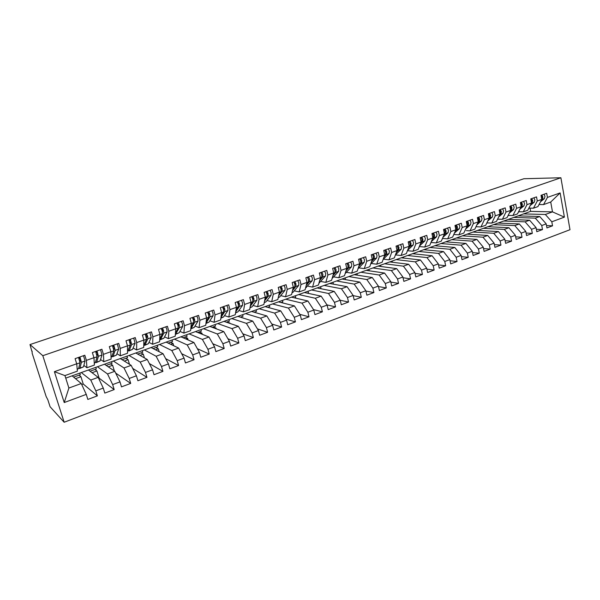 <?xml version="1.0" encoding="UTF-8"?>
<svg xmlns="http://www.w3.org/2000/svg" width="600" height="600" viewBox="0 0 600 600"><rect width="100%" height="100%" fill="white"/><g stroke="black" fill="none" stroke-linecap="round" stroke-linejoin="round"><path stroke-width="0.9" d="M32.123 351.135L32.138 353.19L46.133 396.487L47.858 399.84L50.085 406.732L64.148 422.243L570 229.71L560.888 177.757L42.81 355.688L64.148 422.243M499.125 223.087L499.05 222.697M489.067 226.763L488.978 226.312M478.882 230.483L478.778 229.972M468.562 234.263L468.45 233.678M458.107 238.087L457.972 237.435M447.518 241.972L447.368 241.237M436.785 245.91L436.612 245.1M425.91 249.9L425.715 249.007M414.885 253.958L414.668 252.968M403.71 258.075L403.47 256.98M392.393 262.252L392.123 261.053M380.91 266.498L380.618 265.185M369.278 270.803L368.947 269.37M357.112 273.615L357.202 275.145M345.112 277.92L345.457 279.368L344.97 279.54M332.94 282.285L333.293 283.74L332.558 284.002M320.595 286.71L320.947 288.18L319.965 288.532M308.07 291.202L308.43 292.68L307.185 293.13M295.365 295.763L295.733 297.248L294.218 297.795M282.465 300.39L282.847 301.882L281.055 302.528M269.385 305.085L269.767 306.585L267.69 307.335M256.103 309.847L256.5 311.355L254.13 312.21M242.625 314.678L243.03 316.2L240.353 317.16M228.945 319.59L229.358 321.12L226.365 322.192M229.29 323.197L229.86 322.995L229.972 323.43M215.055 324.57L215.475 326.115L212.167 327.3M214.995 328.35L215.985 327.998L216.202 328.8M200.947 329.632L201.375 331.178L197.737 332.49M200.475 333.593L201.9 333.075L202.237 334.298M186.623 334.77L187.065 336.33L183.083 337.755M185.722 338.91L187.597 338.235L188.078 339.938M172.08 339.99L172.523 341.558L168.203 343.11M170.738 344.317L173.07 343.478L173.715 345.735M157.305 345.285L157.762 346.868L153.075 348.555M155.505 349.815L158.317 348.803L159.165 351.712M142.297 350.67L142.762 352.26L137.7 354.082M140.025 355.395L143.333 354.202L144.413 357.885M127.042 356.138L127.523 357.743L122.078 359.7M124.29 361.072L128.108 359.7L129.48 364.298M111.555 361.695L112.042 363.308L106.2 365.407M108.3 366.847L112.635 365.28L114.375 371.002M95.805 367.343L96.308 368.97L90.06 371.212M92.032 372.712L96.915 370.95L99.142 378.18L98.648 378.36M348.532 302.04L340.215 300.24L341.295 304.748L348.532 302.04L347.468 297.548L353.13 295.447L354.18 299.933L361.312 297.27L360.27 292.8L365.843 290.737L366.877 295.192L373.897 292.567L372.885 288.127L378.375 286.087L379.38 290.52L386.303 287.933L385.305 283.522L390.713 281.513L391.702 285.915L398.528 283.365L397.553 278.985L402.877 277.005L403.845 281.377L410.565 278.865L409.612 274.507L414.862 272.565L415.808 276.907L422.438 274.433L421.5 270.105L426.675 268.185L427.605 272.498L434.13 270.06L433.222 265.755L438.322 263.865L439.23 268.155L445.665 265.755L444.772 261.48L449.798 259.612L450.69 263.88L457.035 261.51L456.158 257.257L461.115 255.42L461.985 259.657L468.24 257.317L467.385 253.095L472.275 251.28L473.123 255.495L479.295 253.192L478.455 248.993L483.278 247.2L484.11 251.392L490.192 249.12L489.368 244.942L494.123 243.18L494.94 247.343L500.94 245.1L500.138 240.952L504.825 239.212L505.627 243.353L511.545 241.14L510.757 237.015L515.385 235.298L516.165 239.415L522 237.233L521.227 233.13L525.795 231.442L526.56 235.53L532.32 233.377L531.562 229.298L536.062 227.632L536.812 231.705L542.498 229.575L541.755 225.525L546.202 223.875L546.93 227.925L552.54 225.825L546.51 225.57M65.745 378.127L317.115 287.962L334.2 291.39L340.215 300.24L334.47 302.362L335.558 306.885L326.97 304.89M54.39 371.678L76.71 363.788L77.377 371.145L64.942 375.593L54.39 371.678L64.23 402.548L86.265 394.38L87.84 399.435L97.38 395.865L95.82 390.84L103.267 388.08L104.812 393.09L114.188 389.588L112.665 384.592L119.985 381.877L121.485 386.865L130.703 383.415L129.218 378.457L136.41 375.788L137.887 380.737L146.947 377.355L145.493 372.428L152.565 369.803L154.005 374.715L162.915 371.385L161.49 366.495L168.45 363.915L169.852 368.79L178.613 365.52L177.225 360.66L184.065 358.125L185.445 362.97L194.055 359.752L192.705 354.923L199.433 352.425L200.775 357.24L209.25 354.075L207.923 349.282L214.545 346.822L215.858 351.608L224.197 348.495L222.9 343.725L229.41 341.317L230.692 346.065L238.897 342.998L237.63 338.265L244.042 335.888L245.295 340.612L253.373 337.59L252.127 332.895L258.435 330.555L259.665 335.243L267.608 332.272L266.4 327.6L272.603 325.305L273.803 329.955L281.625 327.038L280.44 322.395L286.553 320.13L287.722 324.757L295.425 321.877L294.263 317.272L300.278 315.045L301.425 319.635L309.007 316.808L307.875 312.225L313.8 310.028L314.918 314.595L322.388 311.812L321.278 307.26L327.105 305.093L328.207 309.638L335.558 306.885M317.115 287.962L530.618 211.38L552.487 211.875L550.725 202.028L560.13 192.93L547.433 197.415L546.697 193.32L541.02 195.315L541.763 199.417L537.285 201L536.535 196.89L530.775 198.907L531.54 203.032L526.995 204.638L526.23 200.498L520.395 202.545L521.168 206.7L516.562 208.327L515.783 204.165L509.865 206.235L510.66 210.413L505.987 212.062L505.192 207.877L499.192 209.978L500.002 214.178L495.27 215.85L494.452 211.635L488.377 213.765L489.202 217.995L484.403 219.697L483.562 215.452L477.405 217.612L478.245 221.873L473.377 223.59L472.522 219.322L466.275 221.513L467.138 225.795L462.202 227.542L461.325 223.252L454.987 225.472L455.873 229.778L450.862 231.548L449.97 227.228L443.543 229.485L444.442 233.82L439.357 235.612L438.45 231.27L431.925 233.558L432.847 237.915L427.695 239.737L426.765 235.365L420.143 237.69L421.088 242.07L415.853 243.923L414.908 239.52L408.188 241.875L409.147 246.292L403.845 248.167L402.877 243.743L396.06 246.127L397.043 250.567L391.658 252.472L390.668 248.017L383.745 250.447L384.75 254.917L379.282 256.845L378.27 252.368L371.25 254.827L372.278 259.32L366.728 261.285L365.692 256.778L358.567 259.275L359.618 263.798L353.985 265.793L352.928 261.248L345.69 263.79L346.763 268.343L341.04 270.36L339.96 265.793L332.618 268.373L333.705 272.955L327.9 275.01L326.798 270.405L319.335 273.022L320.452 277.635L314.558 279.72L313.433 275.093L305.858 277.748L306.998 282.397L301.013 284.513L299.858 279.855L292.163 282.548L293.325 287.228L287.243 289.373L286.065 284.685L278.25 287.43L279.442 292.132L273.263 294.315L272.055 289.597L264.112 292.38L265.335 297.12L259.058 299.34L257.827 294.585L249.757 297.413L251.002 302.183L244.627 304.44L243.368 299.655L235.163 302.528L236.438 307.335L229.958 309.623L228.667 304.808L220.335 307.733L221.64 312.562L215.048 314.895L213.728 310.043L205.26 313.013L206.595 317.88L199.897 320.25L198.548 315.368L189.93 318.382L191.303 323.288L184.493 325.695L183.113 320.775L174.352 323.85L175.748 328.785L168.825 331.23L167.415 326.28L158.505 329.4L159.938 334.373L152.895 336.862L151.447 331.875L142.395 335.048L143.858 340.058L136.695 342.585L135.218 337.567L126 340.8L127.5 345.832L120.218 348.413L118.703 343.358L109.328 346.642L110.865 351.712L103.448 354.337L101.903 349.245L92.363 352.59L93.938 357.697L86.392 360.368L84.802 355.237L75.097 358.642L76.71 363.788M560.13 192.93L564.398 217.125L551.812 221.79L552.54 225.825M518.085 215.873L539.73 216.517L535.298 218.138L513.727 217.433M546.202 223.875L539.73 216.517M541.755 225.525L535.298 218.138M550.725 202.028L543.548 204.593L539.025 204.532M547.433 197.415L543.548 204.593M508.147 219.435L529.612 220.208L525.12 221.843L503.737 221.017M536.062 227.632L529.612 220.208M531.562 229.298L525.12 221.843M541.763 199.417L537.923 206.603L533.467 208.192L528.877 208.11M537.285 201L533.467 208.192M498.082 223.05L519.352 223.942L514.8 225.6L493.612 224.647M525.795 231.442L519.352 223.942M521.227 233.13L514.8 225.6M530.873 198.87L531.9 200.888L531.533 203.01L527.76 210.233L523.252 211.845L518.588 211.733M526.995 204.638L523.252 211.845M487.882 226.702L508.965 227.73L504.345 229.41L483.353 228.33M515.385 235.298L508.965 227.73M510.757 237.015L504.345 229.41M521.168 206.7L517.47 213.907L512.895 215.542L508.155 215.4M516.562 208.327L512.895 215.542M477.555 230.407L498.428 231.57L493.74 233.272L472.965 232.058M504.825 239.212L498.428 231.57M500.138 240.952L493.74 233.272M510.66 210.413L507.037 217.635L502.395 219.292L497.58 219.12M505.987 212.062L502.395 219.292M467.085 234.165L487.74 235.455L482.993 237.188L462.435 235.837M494.123 243.18L487.74 235.455M489.368 244.942L482.993 237.188M500.002 214.178L496.455 221.415L491.76 223.095L486.862 222.885M495.27 215.85L491.76 223.095M456.472 237.975L476.91 239.4L472.103 241.155L451.763 239.663M483.278 247.2L476.91 239.4M478.455 248.993L472.103 241.155M489.202 217.995L485.73 225.248L480.967 226.95L475.995 226.702M484.403 219.697L480.967 226.95M445.725 241.83L465.93 243.405L461.055 245.183L440.947 243.54M472.275 251.28L465.93 243.405M467.385 253.095L461.055 245.183M478.245 221.873L474.862 229.132L470.033 230.858L466.357 230.647M473.377 223.59L470.033 230.858M434.82 245.737L454.8 247.462L449.85 249.263L429.982 247.478M461.115 255.42L454.8 247.462M456.158 257.257L449.85 249.263M467.138 225.795L463.838 233.07L458.94 234.825L453.795 234.487M462.202 227.542L458.94 234.825M423.772 249.705L443.505 251.572L438.487 253.403L418.868 251.46M449.798 259.612L443.505 251.572M444.772 261.48L438.487 253.403M455.873 229.778L452.655 237.067L447.69 238.837L442.455 238.462M450.862 231.548L447.69 238.837M412.575 253.718L432.053 255.743L426.96 257.603L407.603 255.502M438.322 263.865L432.053 255.743M433.222 265.755L426.96 257.603M444.442 233.82L441.322 241.118L436.283 242.917L430.957 242.483M439.357 235.612L436.283 242.917M401.22 257.79L420.435 259.972L415.268 261.855L396.173 259.605M426.675 268.185L420.435 259.972M421.5 270.105L415.268 261.855M432.847 237.915L429.817 245.228L424.71 247.05L419.287 246.562M427.695 239.737L424.71 247.05M389.707 261.923L408.653 264.27L403.41 266.175L384.592 263.76M414.862 272.565L408.653 264.27M409.612 274.507L403.41 266.175M421.088 242.07L418.155 249.39L412.972 251.243L407.452 250.695M415.853 243.923L412.972 251.243M378.038 266.108L396.697 268.627L391.38 270.562L372.847 267.968M402.877 277.005L396.697 268.627M397.553 278.985L391.38 270.562M409.147 246.292L406.32 253.62L401.062 255.502L395.438 254.888L401.205 249.233L401.543 246.788L400.5 244.575M403.845 248.167L401.062 255.502M366.195 270.353L384.562 273.045L379.17 275.01L360.93 272.243M390.713 281.513L384.562 273.045M385.305 283.522L379.17 275.01M397.043 250.567L394.312 257.91L388.98 259.815L383.43 259.155M391.658 252.472L388.98 259.815M354.188 274.665L372.255 277.53L366.78 279.525L348.847 276.577M378.375 286.087L372.255 277.53M372.885 288.127L366.78 279.525M384.75 254.917L382.132 262.26L376.718 264.202L371.25 263.483M379.282 256.845L376.718 264.202M342.007 279.03L359.76 282.082L354.202 284.1L336.593 280.972M365.843 290.737L359.76 282.082M360.27 292.8L354.202 284.1M372.278 259.32L369.772 266.678L364.267 268.642L358.89 267.87M366.728 261.285L364.267 268.642M329.647 283.462L347.077 286.695L341.438 288.75L324.157 285.435M353.13 295.447L347.077 286.695M347.468 297.548L341.438 288.75M359.618 263.798L357.218 271.163L351.638 273.157L346.35 272.332M353.985 265.793L351.638 273.157M311.535 289.965L328.478 293.475L334.2 291.39M334.47 302.362L328.478 293.475M346.763 268.343L344.483 275.715L338.82 277.74L333.623 276.855M341.04 270.36L338.82 277.74M304.395 292.522L321.135 296.145L315.322 298.267L298.733 294.555M327.105 305.093L321.135 296.145M321.278 307.26L315.322 298.267M333.705 272.955L331.553 280.335L325.808 282.39L320.7 281.445M327.9 275.01L325.808 282.39M291.487 297.157L307.868 300.983L301.965 303.135L285.743 299.212M313.8 310.028L307.868 300.983M307.875 312.225L301.965 303.135M320.452 277.635L318.428 285.022L312.593 287.108L307.582 286.103M314.558 279.72L312.593 287.108M278.385 301.853L294.39 305.888L288.397 308.07L272.558 303.945M300.278 315.045L294.39 305.888M294.263 317.272L288.397 308.07M306.998 282.397L305.1 289.785L299.168 291.907L294.263 290.835M301.013 284.513L299.168 291.907M265.087 306.623L280.71 310.875L274.62 313.095L259.17 308.745M286.553 320.13L280.71 310.875M280.44 322.395L274.62 313.095M293.325 287.228L291.562 294.623L285.54 296.775L280.74 295.642M287.243 289.373L285.54 296.775M251.587 311.468L266.812 315.938L260.625 318.188L245.587 313.62M272.603 325.305L266.812 315.938M266.4 327.6L260.625 318.188M279.442 292.132L277.822 299.535L271.702 301.718L267.007 300.517M273.263 294.315L271.702 301.718M237.885 316.38L252.69 321.082L246.413 323.37L231.795 318.57M258.435 330.555L252.69 321.082M252.127 332.895L246.413 323.37M265.335 297.12L263.858 304.522L257.64 306.743L253.058 305.468M259.058 299.34L257.64 306.743M223.972 321.375L238.35 326.303L231.968 328.627L217.785 323.595M244.042 335.888L238.35 326.303M237.63 338.265L231.968 328.627M251.002 302.183L249.675 309.593L243.36 311.843L238.89 310.5M244.627 304.44L243.36 311.843M209.843 326.438L223.778 331.612L217.29 333.975L203.558 328.695M229.41 341.317L223.778 331.612M222.9 343.725L217.29 333.975M236.438 307.335L235.26 314.737L228.847 317.032L224.498 315.608M229.958 309.623L228.847 317.032M195.495 331.582L208.965 337.005L202.373 339.413L189.113 333.877M214.545 346.822L208.965 337.005M207.923 349.282L202.373 339.413M221.64 312.562L220.62 319.972L214.103 322.298L209.873 320.798M215.048 314.895L214.103 322.298M180.922 336.81L193.913 342.487L187.215 344.933L174.442 339.142M199.433 352.425L193.913 342.487M192.705 354.923L187.215 344.933M206.595 317.88L205.74 325.29L199.11 327.653L195.015 326.07M199.897 320.25L199.11 327.653M166.118 342.127L178.613 348.067L171.803 350.543L159.532 344.49M184.065 358.125L178.613 348.067M177.225 360.66L171.803 350.543M191.303 323.288L190.613 330.69L183.877 333.097L179.917 331.425M184.493 325.695L183.877 333.097M151.08 347.52L163.058 353.73L156.135 356.25L144.382 349.92M168.45 363.915L163.058 353.73M161.49 366.495L156.135 356.25M175.748 328.785L175.238 336.18L168.39 338.632L164.565 336.862M168.825 331.23L168.39 338.632M135.795 353.002L147.248 359.49L140.205 362.055L128.993 355.44M152.565 369.803L147.248 359.49M145.493 372.428L140.205 362.055M159.938 334.373L159.608 341.767L152.648 344.257L148.958 342.397M152.895 336.862L152.648 344.257M120.27 358.567L131.167 365.347L124.005 367.957L113.355 361.05M136.41 375.788L131.167 365.347M129.218 378.457L124.005 367.957M143.858 340.058L143.715 347.445L136.635 349.972L133.095 348.015M136.695 342.585L136.635 349.972M104.483 364.23L114.81 371.303L107.528 373.957L97.455 366.75M119.985 381.877L114.81 371.303M112.665 384.592L107.528 373.957M127.5 345.832L127.552 353.22L120.352 355.793L116.962 353.722M120.218 348.413L120.352 355.793M88.44 369.99L98.175 377.362L90.765 380.062L81.3 372.548M103.267 388.08L98.175 377.362M95.82 390.84L90.765 380.062M110.865 351.712L111.113 359.093L103.792 361.71L100.552 359.52M103.448 354.337L103.792 361.71M31.822 351.24L30 344.565L42.81 355.688M79.808 373.087L80.31 374.715L73.65 377.115M75.495 378.675L80.94 376.718L83.213 383.993L81.72 384.54M72.135 375.84L81.255 383.528L68.887 388.035L64.23 402.548M86.265 394.38L81.255 383.528M93.938 357.697L94.387 365.07L86.94 367.733L83.858 365.407M86.392 360.368L86.94 367.733M30 344.565L523.898 178.733L560.888 177.757M530.618 211.38L530.018 208.132M523.59 213.9L545.34 214.478L552.487 211.875L564.398 217.125M64.942 375.593L68.887 388.035M551.812 221.79L545.34 214.478M97.38 395.865L83.213 383.993M79.043 375.173L80.94 376.718M114.188 389.588L99.142 378.18M94.905 369.472L96.915 370.95M130.703 383.415L115.665 373.05M110.505 363.862L112.635 365.28M146.947 377.355L132.69 368.377M125.865 358.335L128.108 359.7M162.915 371.385L149.347 363.562M140.985 352.897L143.333 354.202M178.613 365.52L165.667 358.657M155.865 347.55L158.317 348.803M194.055 359.752L181.672 353.7M170.52 342.278L173.07 343.478M209.25 354.075L197.37 348.72M184.95 337.087L187.597 338.235M224.197 348.495L212.782 343.733M199.155 331.98L201.9 333.075M238.897 342.998L227.925 338.752M213.15 326.947L215.985 327.998M253.373 337.59L242.798 333.803M226.935 321.99L229.86 322.995M267.608 332.272L257.415 328.875M240.51 317.108L243.517 318.06M281.625 327.038L271.793 323.993M295.425 321.877L285.93 319.147M309.007 316.808L299.827 314.347M322.388 311.812L313.507 309.593M361.312 297.27L353.168 295.627M373.897 292.567L365.918 291.067M386.303 287.933L378.48 286.567M398.528 283.365L390.855 282.127M410.565 278.865L403.043 277.74M422.438 274.433L415.05 273.405M434.13 270.06L426.877 269.13M445.665 265.755L438.54 264.907M457.035 261.51L450.037 260.745M468.24 257.317L461.362 256.627M479.295 253.192L472.53 252.57M490.192 249.12L483.548 248.558M500.94 245.1L494.408 244.605M511.545 241.14L505.11 240.697M522 237.233L515.678 236.843M532.32 233.377L526.095 233.04M542.498 229.575L536.37 229.275M77.22 369.375L78.593 368.587L80.062 362.767L78.525 357.442M80.078 362.325L80.445 359.288L78.953 357.285M78.758 367.928L79.613 368.52L79.942 368.108L81.442 362.28L79.905 356.955M83.52 355.688L85.043 361.005L83.468 366.855L79.725 368.483M79.297 359.288L79.59 357.765M94.282 363.293L95.295 362.64L97.125 356.737L95.633 351.442M97.118 355.913L97.5 353.288L95.94 351.337M95.453 362.145L96.248 362.595L96.623 362.168L98.475 356.257L96.99 350.97M100.545 349.725L102.015 355.005L100.087 360.93L96.368 362.55M96.127 352.53L96.218 351.517M111.052 357.322L111.72 356.79L113.895 350.805L112.455 345.548M113.873 349.725L114.255 347.392L112.635 345.48M111.855 356.43L112.605 356.767L113.025 356.325L115.222 350.34L113.782 345.082M117.278 343.853L118.703 349.11L116.43 355.11L112.74 356.715M127.538 351.45L130.38 344.978L128.985 339.75M130.358 343.695L130.733 341.595L130.072 340.29L129.045 339.728M127.972 350.782L129.15 350.58L131.685 344.52L130.29 339.293M133.725 338.093L135.105 343.305L132.502 349.388L128.835 350.985M143.752 345.382L146.58 339.248L145.23 334.058M146.565 337.808L146.933 335.895L146.257 334.605L145.26 334.11M143.835 345.21L145.012 344.933L147.87 338.798L147.585 336.21L146.52 333.608M149.895 332.423L151.23 337.605L148.312 343.755L144.667 345.337M159.727 339.127L162.517 333.615L162.27 331.035L161.212 328.455M162.51 332.048L162.855 330.293L161.303 328.627M159.697 339.825L160.62 339.375L163.778 333.173L163.538 330.593L162.48 328.013M165.795 326.85L166.86 329.423L167.085 332.002L163.86 338.22L160.238 339.788M175.455 333.053L178.185 328.08L177.983 325.507L176.925 322.95M178.2 326.4L178.523 324.78L177.075 323.212M175.365 334.395L179.43 327.638L179.235 325.065L178.17 322.507M181.433 321.368L182.49 323.918L182.685 326.49L179.16 332.767L175.56 334.327M190.942 327.135L193.597 322.627L193.44 320.062L192.375 317.528M193.627 320.865L193.928 319.358L192.57 317.873M190.785 328.868L194.82 322.2L194.663 319.635L193.605 317.1M196.815 315.975L197.873 318.502L198.022 321.067L194.212 327.405L190.778 328.905M206.19 321.36L208.763 317.272L208.642 314.715L207.577 312.202M208.808 315.428L209.077 314.032L207.81 312.608M205.987 323.153L209.962 316.845L209.843 314.288L208.785 311.775M211.942 310.673L213 313.178L213.112 315.735L209.025 322.132L205.942 323.505M221.205 315.712L223.673 312L223.597 309.442L222.532 306.96M223.74 310.087L223.987 308.782L222.803 307.418M220.972 317.4L224.858 311.58L224.782 309.03L223.718 306.54M226.822 305.452L227.888 307.935L227.955 310.485L223.605 316.935L220.868 318.188M235.987 310.192L238.35 306.81L238.305 304.267L237.248 301.8M238.44 304.845L238.657 303.623L237.548 302.31M235.733 311.79L239.513 306.397L239.475 303.855L238.417 301.388M241.47 300.322L242.535 302.775L242.565 305.317L237.952 311.827L235.545 312.952M250.538 304.785L252.795 301.702L252.788 299.168L251.73 296.722M252.907 299.692L253.095 298.545L252.053 297.278M250.267 306.3L253.935 301.298L253.935 298.763L252.877 296.325M255.885 295.267L256.942 297.705L256.935 300.24L252.075 306.795L249.99 307.808M264.862 299.483L267.007 296.678L267.038 294.15L265.98 291.728M267.142 294.623L267.3 293.543L266.332 292.312M264.577 300.923L268.132 296.28L268.17 293.752L267.105 291.33M270.067 290.295L271.125 292.71L271.087 295.237L265.987 301.837L264.21 302.737M278.97 294.285L280.995 291.735L281.062 289.207L280.005 286.815M281.16 289.642L281.288 288.623L280.38 287.43M278.67 295.657L282.105 291.337L282.173 288.817L281.115 286.425M284.032 285.397L285.09 287.79L285.015 290.31L279.675 296.962L278.212 297.75M292.86 289.185L294.772 286.86L294.87 284.347L293.812 281.97M294.952 284.737L295.058 283.778L294.21 282.615M292.553 290.498L295.868 286.478L295.965 283.965L294.907 281.587M297.78 280.582L298.83 282.952L298.725 285.465L293.16 292.155L291.99 292.837M306.54 284.175L308.332 282.067L308.46 279.562L307.41 277.207M308.565 279.885L307.822 277.875M306.218 285.428L309.413 281.685L309.54 279.18L308.483 276.825M311.31 275.835L312.368 278.19L312.225 280.695L305.558 288.007M320.01 279.255L321.69 277.35L321.847 274.853L320.79 272.513M321.915 275.175L321.225 273.202M319.68 280.462L322.748 276.975L322.913 274.478L321.855 272.145M324.638 271.17L325.688 273.495L325.522 275.993L318.915 283.237M333.278 274.425L334.837 272.7L335.025 270.21L333.975 267.892M335.085 270.487L334.433 268.612M332.94 275.58L335.88 272.332L336.075 269.843L335.017 267.525M337.763 266.565L338.812 268.875L338.618 271.365L332.1 278.468M346.35 269.678L347.79 268.118L348.007 265.635L346.957 263.34M348.06 265.86L347.438 264.105M346.005 270.78L348.817 267.757L349.043 265.275L347.985 262.98M350.685 262.035L351.735 264.322L351.51 266.805L345.12 273.645M359.22 265.005L360.548 263.61L360.795 261.135L359.745 258.862M360.825 261.285L360.263 259.68M358.875 266.07L361.56 263.25L361.808 260.782L360.757 258.502M363.42 257.572L364.47 259.845L364.215 262.312L357.983 268.822M371.903 260.415L373.118 259.163L373.395 256.702L372.345 254.445M373.403 256.755L372.907 255.337M371.558 261.442L374.115 258.81L374.392 256.35L373.343 254.093M375.96 253.178L377.01 255.428L376.725 257.888L370.65 264.097M384.397 255.892L385.5 254.79L385.8 252.33L384.757 250.095M385.793 252.27L385.373 251.085M384.045 256.882L386.482 254.438L386.79 251.985L385.74 249.75M388.32 248.843L389.37 251.077L389.055 253.53L383.138 259.447M396.713 251.445L397.702 250.478L398.033 248.025L396.982 245.805M397.98 247.808L397.673 246.93M396.36 252.405L398.67 250.132L399 247.688L397.957 245.468M408.847 247.072L409.725 246.225L410.077 243.78L409.035 241.583M408.495 247.995L410.678 245.888L411.037 243.442L409.995 241.245M412.5 240.368L413.543 242.565L413.183 245.002L407.565 250.395M420.81 242.767L421.575 242.032L421.957 239.603L420.915 237.42M420.45 243.66L422.52 241.702L422.895 239.272L421.853 237.09M424.327 236.22L425.37 238.403L424.98 240.833L419.52 245.985M432.592 238.522L433.26 237.907L433.658 235.478L432.615 233.31M432.232 239.392L434.19 237.577L434.588 235.155L433.545 232.987M435.982 232.132L437.025 234.292L436.612 236.715L431.303 241.642M444.217 234.345L445.2 231.42L444.158 229.267M443.857 235.185L445.688 233.513L446.115 231.097L445.072 228.945M447.472 228.105L448.515 230.25L448.08 232.665L442.92 237.368M455.67 230.235L456.57 227.415L455.535 225.278M455.31 231.053L457.028 229.5L457.478 227.093L456.435 224.962M458.805 224.138L459.84 226.26L459.39 228.667L454.373 233.167M466.965 226.178L467.79 223.462L466.755 221.347M466.605 226.972L468.21 225.548L468.675 223.147L467.64 221.032M469.972 220.215L471.007 222.33L470.535 224.722L465.668 229.028M455.04 234.57L454.5 234.532M478.095 222.188L478.845 219.57L477.81 217.47M477.743 222.96L479.235 221.655L479.722 219.263L478.688 217.163M480.99 216.36L482.025 218.452L481.53 220.837L476.805 224.955M489.075 218.257L489.75 215.73L488.722 213.645M488.722 219L490.103 217.808L490.62 215.423L489.585 213.345M491.85 212.55L492.885 214.627L492.368 217.005L487.793 220.95M477.345 226.77L475.95 226.8M499.905 214.38L500.505 211.942L499.478 209.88M499.553 215.108L500.827 214.02L501.36 211.642L500.332 209.58M502.567 208.792L503.595 210.855L503.062 213.225L498.623 216.998M488.138 222.945L486.78 223.058M510.592 210.555L511.118 208.208L510.082 206.16M510.232 211.267L511.41 210.278L511.957 207.907L510.93 205.86M513.135 205.087L514.162 207.135L513.607 209.498L509.31 213.105M498.757 219.165L497.475 219.345M521.138 206.76L521.58 204.525L520.553 202.493M520.77 207.48L521.842 206.587L522.405 204.233L521.385 202.2M523.56 201.435L524.588 203.468L524.01 205.822L519.847 209.272M509.213 215.438L508.02 215.67M531.165 203.745L532.132 202.95L532.717 200.603L531.697 198.585M533.842 197.827L534.87 199.845L534.278 202.192L530.25 205.493M519.495 211.77L518.438 212.025M541.755 199.35L542.085 197.303L541.065 195.3M541.418 200.07L542.287 199.358L542.895 197.017L541.875 195.015M543.99 194.272L545.01 196.275L544.403 198.615L540.502 201.772M529.688 208.125L528.713 208.417M79.942 368.108L83.468 366.855M81.442 362.28L85.043 361.005M77.19 369.09L78.593 368.587M76.725 363.945L80.062 362.767M79.117 358.815L79.545 358.665M96.623 362.168L100.087 360.93M98.475 356.257L102.015 355.005M94.26 363.007L95.295 362.64M93.945 357.862L97.125 356.737M113.025 356.325L116.43 355.11M115.222 350.34L118.703 349.11M111.045 357.03L111.72 356.79M110.865 351.877L113.895 350.805M129.15 350.58L132.502 349.388M131.685 344.52L135.105 343.305M127.5 345.998L130.38 344.978M145.012 344.933L148.312 343.755M147.87 338.798L151.23 337.605M143.858 340.215L146.58 339.248M160.62 339.375L163.86 338.22M163.778 333.173L167.085 332.002M159.93 334.53L162.517 333.615M175.972 333.907L179.16 332.767M179.43 327.638L182.685 326.49M175.74 328.942L178.185 328.08M191.07 328.522L194.212 327.405M194.82 322.2L198.022 321.067M191.288 323.445L193.597 322.627M205.98 323.212L209.025 322.132M209.962 316.845L213.112 315.735M206.572 318.045L208.763 317.272M220.905 317.895L223.605 316.935M224.858 311.58L227.955 310.485M221.618 312.728L223.673 312M235.59 312.668L237.952 311.827M239.513 306.397L242.565 305.317M236.415 307.493L238.35 306.81M250.042 307.515L252.075 306.795M253.935 301.298L256.935 300.24M250.972 302.347L252.795 301.702M264.27 302.452L265.987 301.837M268.132 296.28L271.087 295.237M265.305 297.278L267.007 296.678M278.272 297.465L279.675 296.962M282.105 291.337L285.015 290.31M279.405 292.298L280.995 291.735M292.058 292.553L293.16 292.155M295.868 286.478L298.725 285.465M293.288 287.385L294.772 286.86M305.632 287.715L306.442 287.43M309.413 281.685L312.225 280.695M306.96 282.555L308.332 282.067M318.998 282.96L319.53 282.765M322.748 276.975L325.522 275.993M320.415 277.8L321.69 277.35M335.88 272.332L338.618 271.365M333.66 273.112L334.837 272.7M348.817 267.757L351.51 266.805M346.71 268.5L347.79 268.118M361.56 263.25L364.215 262.312M359.565 263.955L360.548 263.61M374.115 258.81L376.725 257.888M372.225 259.485L373.118 259.163M386.482 254.438L389.055 253.53M384.69 255.075L385.5 254.79M398.67 250.132L401.205 249.233M396.982 250.733L397.702 250.478M410.678 245.888L413.183 245.002M409.088 246.45L409.725 246.225M422.52 241.702L424.98 240.833M421.02 242.228L421.575 242.032M434.19 237.577L436.612 236.715M432.78 238.072L433.26 237.907M445.688 233.513L448.08 232.665M444.375 233.978L444.772 233.835M457.028 229.5L459.39 228.667M468.21 225.548L470.535 224.722M479.235 221.655L481.53 220.837M490.103 217.808L492.368 217.005M500.827 214.02L503.062 213.225M511.41 210.278L513.607 209.498M521.842 206.587L524.01 205.822M532.132 202.95L534.278 202.192M542.287 199.358L544.403 198.615"/></g></svg>
